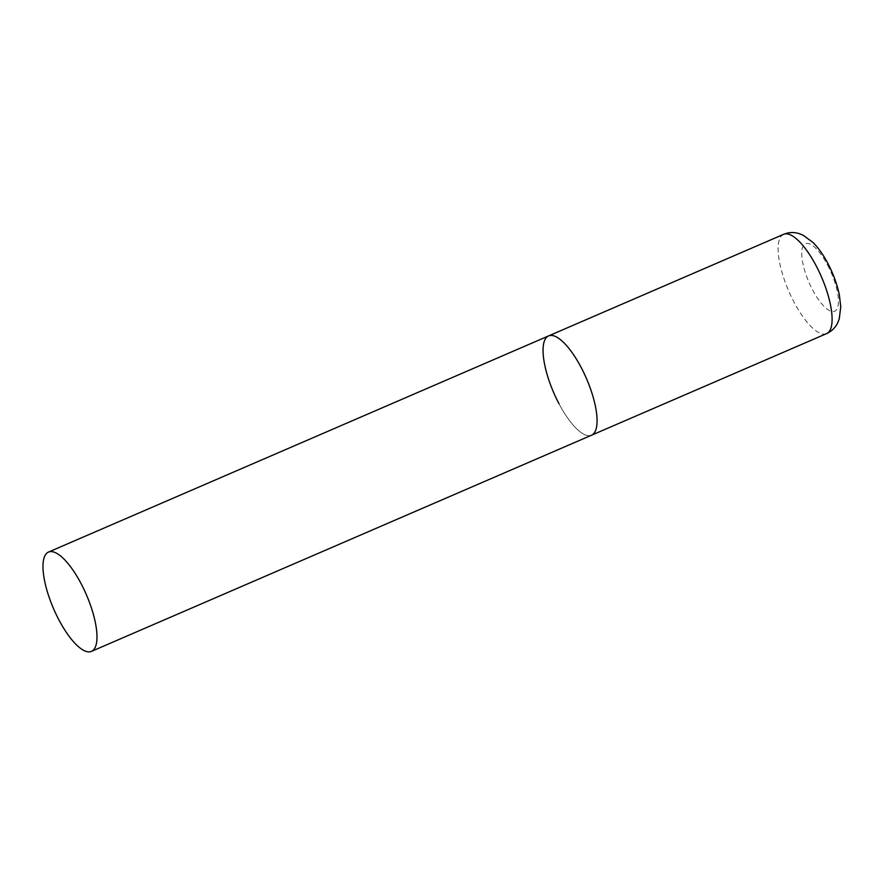 <?xml version="1.0" encoding="UTF-8"?>
<svg xmlns="http://www.w3.org/2000/svg" width="885" height="885" viewBox="0 0 885 885"><rect width="100%" height="100%" fill="white"/><g stroke="black" fill="none" stroke-linecap="round" stroke-linejoin="round"><path stroke-width="0.66" stroke-dasharray="4.42 3.32" d="M548.6 335.913A54.096 17.833 -113.4 0 0 545.426 338.844A54.096 17.833 -113.4 0 0 556.267 398.305A54.096 17.833 -113.4 0 0 591.523 435.221A54.096 17.833 66.6 0 1 559.032 403.803M826.557 333.634A54.096 17.833 66.6 0 1 794.066 302.205A54.096 17.833 66.6 0 1 783.634 234.315M827.597 265.091A36.783 12.125 66.6 0 1 836.856 309.263A36.783 12.125 66.6 0 1 812.596 289.893A36.783 12.125 66.6 0 1 803.348 245.709A36.783 12.125 66.6 0 1 827.597 265.091"/><path stroke-width="1.33" d="M581.091 367.33A54.096 17.833 66.6 0 1 591.523 435.221A54.096 17.833 -113.4 0 0 594.698 432.3A54.096 17.833 -113.4 0 0 583.857 372.828A54.096 17.833 -113.4 0 0 548.6 335.913A54.096 17.833 66.6 0 1 581.091 367.33M559.032 403.803A54.096 17.833 66.6 0 1 548.6 335.913L783.634 234.315A54.096 17.833 66.6 0 1 816.125 265.743A54.096 17.833 66.6 0 1 826.557 333.634C831.635 331.289 835.351 327.682 837.697 322.815L839.257 318.854L840.75 306.741L839.345 294.86C837.155 284.339 833.338 273.885 827.906 263.498C823.459 254.991 818.47 247.966 812.939 242.401L803.093 235.189L799.144 233.618C793.989 231.992 788.823 232.224 783.634 234.315M45.345 554.995A54.096 17.833 -113.4 0 0 56.186 614.467A54.096 17.833 -113.4 0 0 91.443 651.382A54.096 17.833 -113.4 0 0 94.618 648.451A54.096 17.833 -113.4 0 0 83.776 588.99A54.096 17.833 -113.4 0 0 48.52 552.063A54.096 17.833 -113.4 0 0 45.345 554.995M91.443 651.382L826.557 333.634M548.6 335.913L48.52 552.063"/></g></svg>
